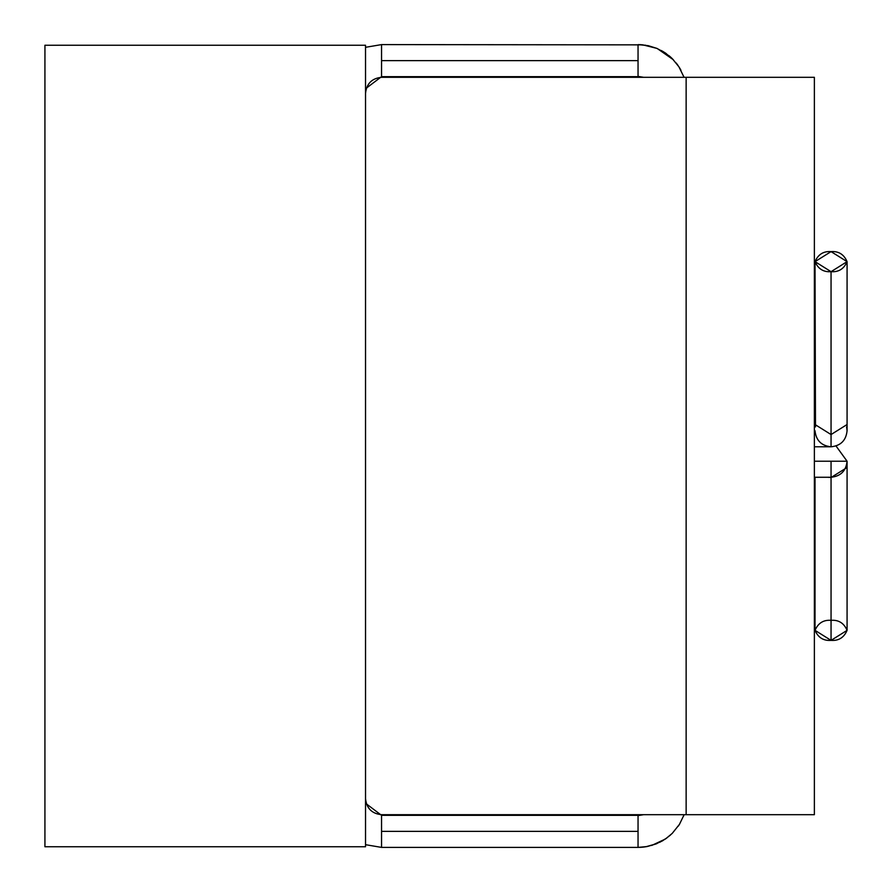 <?xml version="1.0" encoding="UTF-8"?>
<svg xmlns="http://www.w3.org/2000/svg" width="892" height="892" viewBox="0 0 892 892"><rect width="100%" height="100%" fill="white"/><g stroke="black" fill="none" stroke-linecap="round" stroke-linejoin="round"><path stroke-width="1.34" d="M44.923 846.753L44.923 45.247L365.53 45.247L44.923 45.247L44.923 846.753L365.53 846.753L365.53 45.247L365.53 846.753L44.923 846.753M815.02 477.265L815.02 630.354L831.054 640.378C823.472 640.947 818.131 637.602 815.02 630.354C818.131 623.095 823.472 619.75 831.054 620.319C838.625 619.75 843.966 623.095 847.077 630.354C843.966 637.602 838.625 640.947 831.054 640.378L831.054 477.51L847.077 467.475L831.054 477.51L831.054 640.378L847.077 630.354L847.077 461.231C846.062 470.898 840.721 476.25 831.054 477.265L827.564 477.265L831.054 477.51L831.054 461.231L831.054 477.265C840.721 476.25 846.062 470.898 847.077 461.231L814.374 461.231L847.077 461.231L836.038 446L847.077 461.231M847.077 261.646L847.077 430.769C846.062 440.436 840.721 445.777 831.054 446.792L831.054 434.549L815.02 424.525L831.054 434.549L831.054 271.681L815.02 261.646L831.054 251.622C823.472 251.053 818.131 254.398 815.02 261.646C818.131 268.905 823.472 272.25 831.054 271.681C838.625 272.25 843.966 268.905 847.077 261.646C843.966 254.398 838.625 251.053 831.054 251.622L847.077 261.646L831.054 271.681L831.054 434.549L847.077 424.525L831.054 434.549L831.054 446.792C840.721 445.777 846.062 440.436 847.077 430.769L846.608 426.922M814.374 430.769L815.02 430.769L814.374 430.769M643.578 77.303L638.048 76.377L638.048 60.634L381.553 60.634L381.553 76.656L365.53 88.754L381.553 76.656L381.553 44.6L365.53 47.309L381.553 44.6L381.553 60.634L638.048 60.634L638.048 44.879L638.048 76.377L643.578 77.303M381.553 847.4L365.53 844.691L381.553 847.4L381.553 831.366L381.553 847.4L638.048 847.4L646.354 846.619L656.456 843.787L665.911 838.636L672.2 833.429L679.436 824.375L683.874 815.232M365.53 803.246L381.553 815.344L381.553 831.366L638.048 831.366L381.553 831.366L381.553 815.344L365.53 803.246M638.048 847.121L638.048 831.366L638.048 847.121M638.048 815.622L643.567 814.697L638.048 815.622L638.048 831.366L638.048 815.622M831.054 446.792C821.387 445.777 816.035 440.436 815.02 430.769C816.035 440.436 821.387 445.777 831.054 446.792L814.374 446.792M815.489 426.922L815.02 261.646M381.553 77.303L686.138 77.303L381.553 77.303C371.886 78.318 366.545 83.67 365.53 93.337C366.545 83.67 371.886 78.318 381.553 77.303M365.53 798.663C366.545 808.33 371.886 813.682 381.553 814.697L686.138 814.697L381.553 814.697C371.886 813.682 366.545 808.33 365.53 798.663M814.374 77.303L814.374 814.697L814.374 77.303L686.138 77.303L686.138 814.697L814.374 814.697L686.138 814.697L686.138 77.303L814.374 77.303M814.374 477.265L831.054 477.265M814.374 414.735L815.02 414.735M642.619 814.697L638.048 815.344L642.474 814.742M381.553 76.656L638.048 76.656L642.619 77.303M638.048 76.656L641.27 76.98M381.553 815.344L638.048 815.344L642.809 814.697M381.553 44.6L642.864 44.856L656.824 48.369L665.209 52.873L672.345 58.716L678.901 66.777L684.064 77.303L678.912 66.788L672.356 58.727L665.22 52.884L656.835 48.369L648.239 45.682L638.315 44.6M666.837 837.978L659.701 842.316M656.222 843.877L647.469 846.475L638.795 847.389M665.7 838.792L659.768 842.282M641.203 847.277L647.246 846.519M670.416 56.91L669.457 56.084M677.229 64.369L678.11 65.607M661.307 50.521L666.001 53.42M670.438 56.932L671.843 58.225M676.147 62.964L677.34 64.525M680.942 70.223L679.559 67.825M663.28 840.353L661.663 841.29M644.983 846.898L642.039 847.222M662.667 51.29L666.224 53.576M668.955 55.661L670.706 57.166M676.225 63.053L677.519 64.77M684.064 814.697L683.562 816.08M666.737 838.056L665.354 839.026M644.849 846.909L640.935 847.3M639.787 44.633L642.508 44.823M644.983 45.113L656.824 48.369M657.359 48.592L673.371 59.764M676.337 63.198L677.139 64.257M679.425 67.602L680.027 68.606M670.472 835.046L665.176 839.138L651.706 845.449M642.508 847.177L640.043 847.355M646.254 846.698L645.674 846.787M643.689 847.054L638.739 847.389M679.392 824.442L678.31 826.103"/></g></svg>
